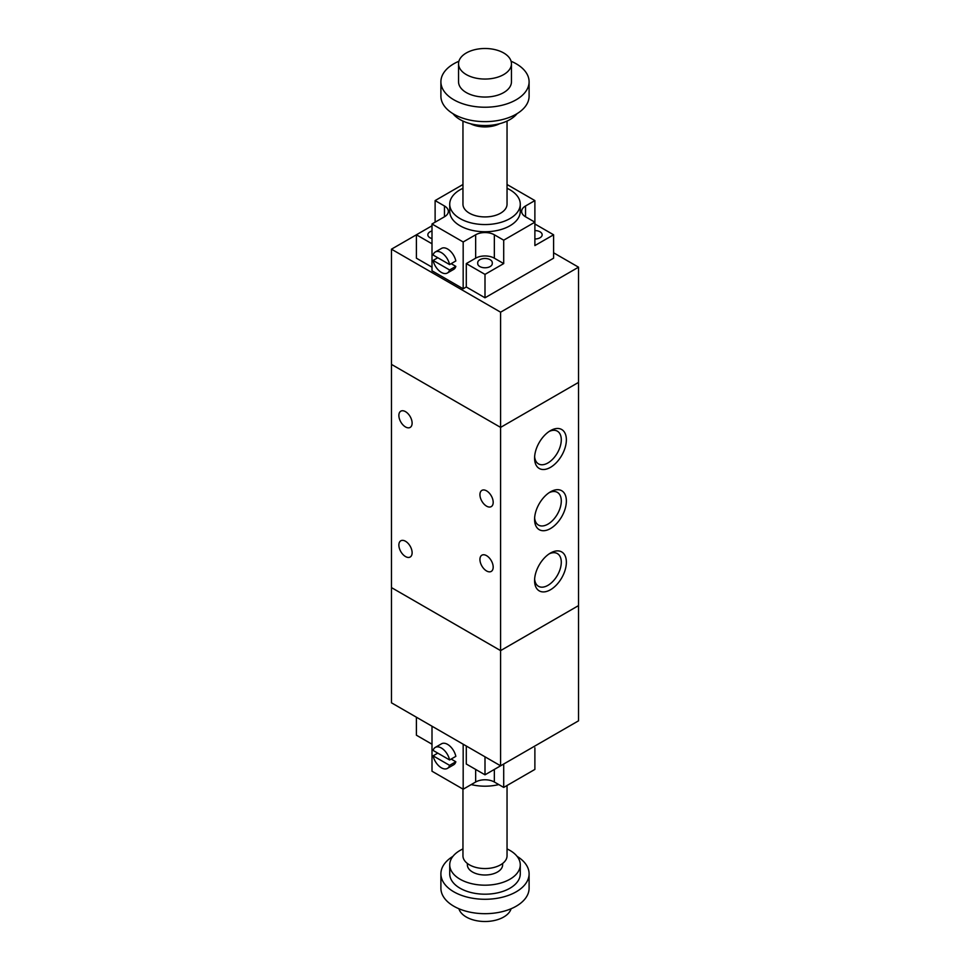 <?xml version="1.0" encoding="UTF-8"?>
<svg xmlns="http://www.w3.org/2000/svg" width="970" height="970" viewBox="0 0 970 970"><rect width="100%" height="100%" fill="white"/><g stroke="black" fill="none" stroke-linecap="round" stroke-linejoin="round"><path stroke-width="1.45" d="M578.532 382.386L578.532 267.187L553.591 252.794M432.002 243.785L416.409 234.788L391.468 249.181L500.593 312.182L578.532 267.187M578.532 382.398L500.593 427.394L391.468 364.393L391.468 587.602L500.593 650.603L578.532 605.607L578.532 382.398L500.593 427.394L391.468 364.393L391.468 249.181M500.593 765.815L578.532 720.819L578.532 605.607L500.593 650.615L500.593 765.815L391.468 702.813L391.468 587.602L500.593 650.615L500.593 312.182M405.496 556.55A9.373 5.408 60 0 1 399.373 548.292A9.373 5.408 60 0 1 400.804 540.787A9.373 5.408 60 0 1 410.177 546.195A9.373 5.408 60 0 1 410.177 557.022A9.373 5.408 60 0 1 405.496 556.55M405.496 426.945A9.373 5.408 60 0 1 399.373 418.688A9.373 5.408 60 0 1 400.804 411.183A9.373 5.408 60 0 1 410.177 416.591A9.373 5.408 60 0 1 410.177 427.406A9.373 5.408 60 0 1 405.496 426.945M486.564 506.146A9.373 5.408 60 0 1 480.441 497.889A9.373 5.408 60 0 1 481.872 490.383A9.373 5.408 60 0 1 491.244 495.791A9.373 5.408 60 0 1 491.244 506.619A9.373 5.408 60 0 1 486.564 506.146M486.564 570.954A9.373 5.408 60 0 1 480.441 562.697A9.373 5.408 60 0 1 481.872 555.192A9.373 5.408 60 0 1 491.244 560.599A9.373 5.408 60 0 1 491.244 571.415A9.373 5.408 60 0 1 486.564 570.954M534.579 458.179A22.492 12.986 -60 0 1 550.475 430.632A22.492 12.986 -60 0 1 566.371 439.822A22.492 12.986 -60 0 1 550.475 467.358A22.492 12.986 -60 0 1 534.579 458.179M534.628 456.615A18.891 10.9 120 0 0 538.483 463.878A18.891 10.9 120 0 0 557.374 452.978A18.891 10.9 120 0 0 557.374 431.177A18.891 10.9 120 0 0 549.141 431.468M534.579 519.386A22.492 12.986 -60 0 1 550.475 491.838A22.492 12.986 -60 0 1 566.371 501.017A22.492 12.986 -60 0 1 550.475 528.565A22.492 12.986 -60 0 1 534.579 519.386M534.628 517.81A18.891 10.9 120 0 0 538.483 525.085A18.891 10.9 120 0 0 557.374 514.185A18.891 10.9 120 0 0 557.374 492.372A18.891 10.9 120 0 0 549.141 492.675M534.579 580.581A22.492 12.986 -60 0 1 550.475 553.045A22.492 12.986 -60 0 1 566.371 562.224A22.492 12.986 -60 0 1 550.475 589.76A22.492 12.986 -60 0 1 534.579 580.581M534.628 579.017A18.891 10.9 120 0 0 538.483 586.292A18.891 10.9 120 0 0 557.374 575.38A18.891 10.9 120 0 0 557.374 553.579A18.891 10.9 120 0 0 549.141 553.87M498.774 784.572A35.272 20.37 180 0 1 471.226 784.572M507.043 785.494L507.043 855.819A22.043 12.731 180 0 1 485 868.55A22.043 12.731 180 0 1 462.957 855.819L462.957 789.095M502.642 863.458L502.642 864.828A17.642 10.185 180 0 1 485 875.001A17.642 10.185 180 0 1 467.358 864.828L467.358 863.458M507.043 848.92A35.272 20.37 180 0 1 520.272 864.828A35.272 20.37 180 0 1 485 885.186A35.272 20.37 180 0 1 449.728 864.828A35.272 20.37 180 0 1 460.059 850.423A35.272 20.37 180 0 1 462.957 848.92M520.272 864.828L520.272 873.824A35.272 20.37 180 0 1 485 894.194A35.272 20.37 180 0 1 449.728 873.824L449.728 864.828M517.083 856.364A44.099 25.462 180 0 1 529.099 873.824A44.099 25.462 180 0 1 485 899.275A44.099 25.462 180 0 1 440.901 873.824A44.099 25.462 180 0 1 452.917 856.364M529.099 873.824L529.099 888.229A44.099 25.462 180 0 1 485 913.679A44.099 25.462 180 0 1 440.901 888.229L440.901 873.824M511.093 908.744A26.457 15.277 180 0 1 485 921.5A26.457 15.277 180 0 1 458.907 908.744M466.291 746.015L466.291 764.02L485 774.812L503.709 764.02L503.709 787.422L534.882 769.416L534.882 747.821M534.882 746.015L553.591 735.212M503.709 787.422L494.348 782.014A13.228 7.639 -0 0 0 475.652 782.014L463.175 789.216L432.002 771.223L432.002 726.215M416.409 717.206L416.409 735.212L432.002 744.22M485 756.818L485 774.812M449.595 759.959L433.105 750.428A12.125 6.996 60 0 1 435.287 747.397A12.125 6.996 60 0 1 449.595 759.959L455.839 756.357A12.125 6.996 60 0 0 441.52 743.796L435.287 747.397M449.595 765.354A12.125 6.996 60 0 1 447.412 768.398A12.125 6.996 60 0 1 433.105 755.836L449.595 765.354L455.839 761.753A12.125 6.996 60 0 1 453.645 764.796L447.412 768.398M437.773 753.132L433.105 755.836M451.159 759.061L455.839 761.753M463.175 744.208L463.175 789.216M462.957 188.289A35.272 20.37 -0 0 0 449.728 204.185A35.272 20.37 -0 0 0 471.505 223.003A35.272 20.37 -0 0 0 509.941 218.589A35.272 20.37 -0 0 0 520.272 204.185A35.272 20.37 -0 0 0 507.043 188.289M520.272 204.185L520.272 211.387A35.272 20.37 180 0 1 509.941 225.78A35.272 20.37 180 0 1 471.505 230.193A35.272 20.37 180 0 1 449.728 211.387L449.728 204.185M462.957 121.08L462.957 204.185A22.043 12.731 -0 0 0 476.561 215.946A22.043 12.731 -0 0 0 500.593 213.182A22.043 12.731 -0 0 0 507.043 204.185L507.043 121.08M470.401 123.724A22.043 12.731 -0 0 0 499.599 123.724M452.917 113.635A35.272 20.37 -0 0 0 509.941 119.577A35.272 20.37 -0 0 0 517.083 113.635M458.907 61.255A44.099 25.462 -0 0 0 440.901 81.771L440.901 96.175A44.099 25.462 -0 0 0 468.122 119.698A44.099 25.462 -0 0 0 516.173 114.181A44.099 25.462 -0 0 0 529.099 96.175L529.099 81.771A44.099 25.462 -0 0 0 511.093 61.255M440.901 81.771A44.099 25.462 -0 0 0 468.122 105.293A44.099 25.462 -0 0 0 516.173 99.777A44.099 25.462 -0 0 0 529.099 81.771M458.543 63.777L458.543 81.771A26.457 15.277 -0 0 0 474.876 95.884A26.457 15.277 -0 0 0 503.709 92.574A26.457 15.277 -0 0 0 511.457 81.771L511.457 63.777A26.457 15.277 -0 0 0 485 48.5A26.457 15.277 -0 0 0 458.543 63.777A26.457 15.277 -0 0 0 474.876 77.891A26.457 15.277 -0 0 0 503.709 74.569A26.457 15.277 -0 0 0 511.457 63.777M477.725 263.585L477.725 262.688A7.275 4.195 180 0 1 485 258.481A7.275 4.195 180 0 1 492.275 262.688L492.275 263.585A7.275 4.195 180 0 1 485 267.781A7.275 4.195 180 0 1 477.725 263.585M534.882 230.581A7.275 4.195 180 0 1 542.157 234.788A7.275 4.195 180 0 1 534.882 238.984L534.882 230.581M432.002 238.584A7.275 4.195 180 0 1 427.843 234.788A7.275 4.195 180 0 1 432.002 230.993M534.882 200.584L534.882 222.178L525.534 216.783A13.228 7.639 180 0 1 521.654 211.387A13.228 7.639 180 0 1 525.534 205.979L534.882 200.584L507.043 184.506M534.882 223.985L553.591 234.788L534.882 245.58L534.882 222.178L503.709 240.184L503.709 263.585L494.348 258.19A13.228 7.639 -0 0 0 475.652 258.19L466.291 263.585L485 274.389L503.709 263.585M435.118 222.178L435.118 200.584L444.466 205.979A13.228 7.639 180 0 1 448.346 211.387A13.228 7.639 180 0 1 444.466 216.783L432.002 223.985L463.175 241.979L475.652 234.788A13.228 7.639 180 0 1 494.348 234.788L503.709 240.184M432.002 267.187L416.409 258.19L416.409 234.788L432.002 225.78M432.002 223.985L432.002 270.788L463.175 288.793L466.291 286.987L485 297.79L553.591 258.19L553.591 234.788M435.118 200.584L462.957 184.506M433.105 260.445L449.595 269.963A12.125 6.996 60 0 1 447.412 273.006A12.125 6.996 60 0 1 433.105 260.445L437.773 257.741M451.159 263.67L455.839 266.374L449.595 269.963M455.839 266.374A12.125 6.996 60 0 1 453.645 269.405L447.412 273.006M433.105 255.037A12.125 6.996 60 0 1 435.287 252.006A12.125 6.996 60 0 1 449.595 264.567L433.105 255.037M435.287 252.006L441.52 248.405A12.125 6.996 60 0 1 455.839 260.966L449.595 264.567M485 297.79L485 274.389M466.291 286.987L466.291 263.585M463.175 288.793L463.175 241.979M494.348 782.014L494.348 769.416M475.652 782.014L475.652 769.416M525.534 205.979L525.534 216.783M444.466 205.979L444.466 216.783M475.652 234.788L475.652 258.19M494.348 234.788L494.348 258.19"/></g></svg>
